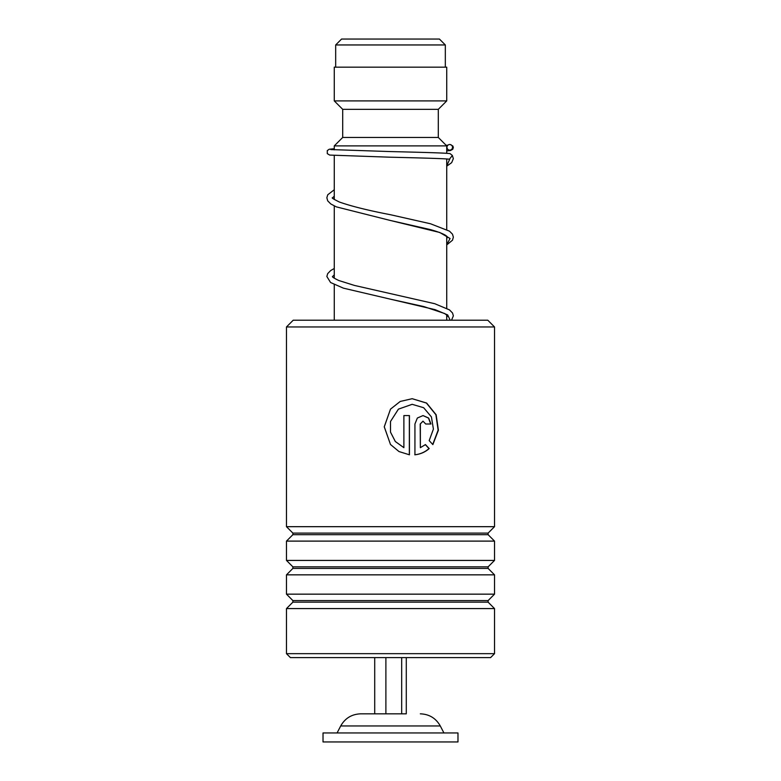 <?xml version="1.0" encoding="UTF-8"?>
<svg xmlns="http://www.w3.org/2000/svg" width="781" height="781" viewBox="0 0 781 781"><rect width="100%" height="100%" fill="white"/><g stroke="black" fill="none" stroke-linecap="round" stroke-linejoin="round"><path stroke-width="1.17" d="M341.58 39.05L439.42 39.05L445.326 44.956L335.674 44.956L341.58 39.05M445.326 67.166L445.326 44.956M335.674 67.166L335.674 44.956M446.732 320.21L446.732 314.85M446.732 308.241L446.732 236.126M446.732 229.516L446.732 158.973M446.732 153.32L446.732 145.891L334.268 145.891L334.268 149.854M334.268 320.21L334.268 284.655M334.268 278.221L334.268 205.93M334.268 199.497L334.268 155.497M334.268 145.891L342.703 137.456L438.297 137.456L446.732 145.891M438.297 137.456L438.297 109.34L446.732 100.905L446.732 67.166L334.268 67.166L334.268 100.905L446.732 100.905M342.703 137.456L342.703 109.34L438.297 109.34M342.703 109.34L334.268 100.905M406.286 657.602L406.286 713.834L360.676 713.834L401.678 713.834L401.678 657.602M457.978 732.949L323.022 732.949L323.022 741.95L457.978 741.95L457.978 732.949M374.714 657.602L374.714 713.834M385.892 657.602L385.892 713.834M293.217 320.21L487.783 320.21L494.529 326.956L286.471 326.956L293.217 320.21M494.529 653.668L490.595 657.602L290.405 657.602L286.471 653.668L494.529 653.668L494.529 608.584L286.471 608.584L292.885 602.161L488.115 602.161L488.115 600.579L494.529 594.156L494.529 574.845L286.471 574.845L292.885 568.422L488.115 568.422L488.115 566.84L494.529 560.416L494.529 541.106L286.471 541.106L292.885 534.682L488.115 534.682L488.115 533.101L494.529 526.677L494.529 326.956M488.115 533.101L292.885 533.101L286.471 526.677L494.529 526.677M488.115 566.84L292.885 566.84L286.471 560.416L494.529 560.416M488.115 600.579L292.885 600.579L286.471 594.156L494.529 594.156M420.363 424.005L420.363 447.669L425.46 444.584L429.199 448.587C425.137 452.131 420.383 454.2 414.936 454.796L414.936 424.005L417.347 418.03L423.048 415.57L428.662 418.05L430.946 424.005L425.704 424.005L423.048 421.193L420.207 424.005L420.363 447.669M432.859 444.614L429.179 440.611L433.406 429.101L431.424 416.917L423.663 407.721L412.183 404.324L398.437 409.137L390.5 421.506L390.5 432.118L395.332 441.509L403.884 447.669L403.884 415.57L409.439 415.57L409.439 454.796L398.993 451.555L390.5 444.496L384.242 426.816L390.5 409.137L400.233 401.444L412.202 398.7L426.621 403.055L436.149 414.77L438.395 430.214L432.859 444.614M412.124 404.324L398.398 409.146L390.5 421.506M390.5 432.118L395.303 441.519L403.884 447.669M409.342 415.57L409.342 454.776M390.5 444.506L384.281 426.816L390.5 409.137M412.134 398.7L426.426 403.055L435.896 414.74L438.141 430.126L432.733 444.467M425.264 444.584L428.994 448.587C424.952 452.131 420.217 454.2 414.809 454.796M422.96 415.57L428.486 418.079L430.721 424.005M422.96 421.193L420.207 424.005M330.793 149.571L390.363 151.573C420.11 152.275 446.791 152.988 450.09 153.632L452.365 155.468L449.397 159.226C446.439 158.621 419.456 157.889 389.875 157.196L329.709 155.077L327.288 153.632L327.288 150.577L329.25 149.239L334.268 148.722M449.739 144.505A2.812 2.773 -90 0 0 449.134 150.059A2.812 2.773 -90 0 0 452.502 147.619A2.812 2.773 -90 0 0 449.739 144.505M420.324 713.834C429.238 714.166 435.886 718.208 440.289 725.959L340.711 725.959L337.08 732.949M449.69 159.236L446.732 165.836M447.747 237.17L445.756 235.442C442.847 233.607 437.731 231.664 430.419 229.604L389.934 220.369L439.713 232.465L450.081 238.517L446.732 244.57M334.268 268.479L330.705 270.529L327.678 273.633L326.849 276.484L330.588 282.527L343.425 288.16L435.095 309.647L447.679 314.928L450.178 320.21M440.289 725.959L443.92 732.949M340.711 725.959C345.114 718.208 351.762 714.166 360.676 713.834M292.885 533.101L292.885 534.682M292.885 566.84L292.885 568.422M292.885 600.579L292.885 602.161M286.471 653.668L286.471 608.584M286.471 594.156L286.471 574.845M286.471 526.677L286.471 326.956M286.471 560.416L286.471 541.106M488.115 602.161L494.529 608.584M488.115 568.422L494.529 574.845M488.115 534.682L494.529 541.106M447.337 159.021L446.732 159.558M446.732 244.902L452.502 240.206L453.361 237.121L452.472 234.154L449.505 231.176L430.487 223.766L390.578 214.746C368.271 210.45 351.186 206.204 339.335 202.006C333.672 199.175 331.378 197.769 332.472 197.808M332.481 197.847L334.268 196.197M446.732 238.293L447.728 237.209M451.545 320.21L453.361 315.846L452.531 312.996L449.505 309.891L434.744 303.711L354.428 285.426L338.788 280.506C334.239 278.309 332.13 276.982 332.462 276.533M332.481 276.572L334.268 274.922M446.732 317.018L447.728 315.934M447.747 315.895L444.701 313.542L423.888 306.591L391.73 299.465M447.962 145.159L446.136 145.295M450.334 144.573L452.863 146.018L453.331 147.472L452.765 149.278L450.412 150.538L446.732 150.889M334.268 189.754L327.737 194.791L326.849 197.759L327.708 200.844L330.773 203.939L336.308 206.858L389.934 220.369M452.365 155.468L453.341 158.66L451.672 162.643L446.732 166.177"/></g></svg>

